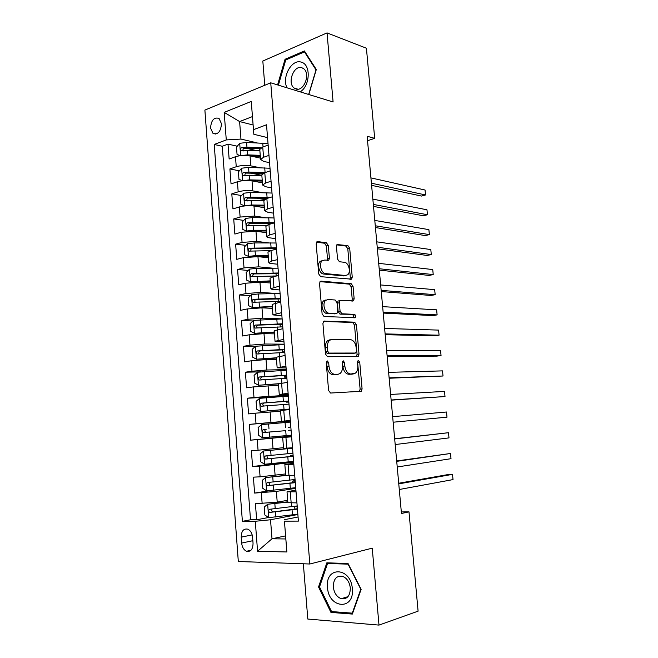 <?xml version="1.0" encoding="UTF-8"?>
<svg xmlns="http://www.w3.org/2000/svg" width="658" height="658" viewBox="0 0 658 658"><rect width="100%" height="100%" fill="white"/><g stroke="black" fill="none" stroke-linecap="round" stroke-linejoin="round"><path stroke-width="0.99" d="M327.314 360.929L326.245 362.772L328.589 390.507L330.555 393.04L361.332 391.271L362.089 388.919L359.745 362.319L358.47 360.584L357.993 360.765L357.491 362.352L357.796 365.79C358.001 369.097 357.212 371.548 355.452 373.135L350.829 374.032C347.58 373.637 345.573 370.964 344.817 366.021L344.512 362.525L343.188 360.757L342.168 362.558L342.473 366.07C342.67 369.393 341.872 371.877 340.071 373.514L337.768 374.402L335.21 374.468C331.829 374.065 329.757 371.342 328.984 366.309L328.679 362.739L327.314 360.929M210.544 128.055L213.011 133.409C217.971 134.882 220.792 131.658 221.475 123.745L219.048 118.432C214.056 116.943 211.218 120.151 210.544 128.055M328.309 245.475L326.401 242.753L317.707 241.593L316.761 241.905L316.177 243.904L318.727 273.967L320.685 276.681L351.635 279.156L352.244 277.117L349.694 248.255L347.868 245.607L337.028 244.562L336.452 246.536L337.538 259.071L339.413 261.744L344.389 262.295C348.617 262.468 351.166 272.091 347.712 274.773L345.549 275.505L325.694 273.613C321.318 273.531 318.562 263.743 322.124 260.897L324.542 260.083L328.803 260.157L329.403 258.133L328.309 245.475L326.393 245.952L324.476 243.23L316.531 242.185M303.346 563.774L307.804 619.046L378.992 625.1L372.239 548.163L309.836 564.005L270.734 82.809L333.096 101.974L327.034 32.9L366.416 48.231L374.69 138.353L367.131 136.255L401.462 513.479L408.98 511.85L401.322 511.932M378.992 625.1L418.093 611.167L408.98 511.85M324.452 321.03L323.613 321.343L322.922 323.547L325.513 354.119L327.47 356.71L357.623 356.529L358.314 356.266L359.021 354.02L356.43 324.698L354.604 322.165L323.958 321.12M322.107 313.874L319.541 283.557L320.175 281.459L321.063 281.147L351.224 283.73L353.05 286.329L354.144 298.757L353.519 300.854L339.989 300.64L339.347 302.762L340.071 311.193L341.954 313.784L354.399 314.376C355.707 315.1 355.986 316.194 355.221 317.658L324.065 316.531L322.107 313.874M256.151 150.493L245.821 148.157M237.234 146.216L228.005 144.127L229.14 158.997L235.482 156.736L236.247 166.737C240.984 165.355 245.845 165.059 250.83 165.857L259.696 167.691M261.835 175.308L250.78 173.103M239.364 170.825L229.897 168.933L231.04 183.886L237.406 181.773L238.18 191.823C242.934 190.524 247.803 190.22 252.795 190.902L262.41 192.629M264.5 199.522L256.398 198.124M241.527 195.558L231.797 193.88L232.948 208.907L239.339 206.941L240.121 217.05L254.778 216.079L265.322 217.683M269.788 224.205L262.92 223.202M243.715 220.405L233.713 218.95L234.865 234.059L241.289 232.241L242.07 242.399L256.76 241.396L268.497 242.851M274.534 248.749L270.709 248.296M245.944 245.376L235.63 244.151L236.79 259.342L243.246 257.681L244.028 267.896L258.759 266.844L272.058 268.119M248.214 270.454L237.563 269.492L238.731 284.758L245.212 283.253L246.002 293.526L260.765 292.432L276.327 293.468M250.534 295.656L239.504 294.965L240.68 310.313L247.186 308.964L247.984 319.286L262.781 318.151L282.134 318.883M252.902 320.972L241.461 320.578L242.637 336.008L249.176 334.815L249.974 345.195L264.812 344.011L284.174 344.183M255.337 346.396L243.419 346.322L244.603 361.834L251.175 360.806L251.981 371.235L266.852 370.01L286.214 369.607M260.576 371.86L245.393 372.206L246.586 387.801L253.182 386.929L253.988 397.424L288.27 395.17M286.913 396.182L247.375 398.23L248.576 413.907L255.205 413.199L256.02 423.752L290.343 420.865M290.359 421.071L249.374 424.394L250.575 440.161L291.568 436.106M291.584 436.344L257.237 439.618L258.051 450.22L251.381 450.697L252.582 466.547L289.734 461.776M293.674 462.261L259.277 466.177L260.099 476.836L253.396 477.14L254.605 493.081L276.376 491.427L295.771 488.318M269.517 490.72L254.605 493.081M235.482 156.736C240.203 155.321 245.064 155.033 250.048 155.872L260.469 158.15M237.406 181.773C242.152 180.44 247.021 180.136 252.014 180.868L262.435 182.858M239.339 206.941C244.11 205.699 248.987 205.378 253.98 205.995L264.409 207.698M241.289 232.241L255.962 231.254L266.4 232.669M243.246 257.681L257.952 256.645L268.398 257.763M245.212 283.253L259.959 282.175L270.405 282.998M247.186 308.964L261.974 307.845L272.42 308.363M249.176 334.815L263.998 333.647L274.444 333.861M251.175 360.806L266.029 359.589L276.483 359.498M253.182 386.929L278.54 385.267M255.205 413.199L280.596 411.184M258.051 450.22L283.499 447.687M260.099 476.836L285.588 473.933M355.024 315.667L354.925 314.59M253.05 543.261L252.598 537.282C252.113 533.219 250.517 530.513 247.811 529.172C243.559 528.366 241.354 531.031 241.206 537.15L241.642 543.064C242.128 547.193 243.756 549.923 246.536 551.264C250.731 552.013 252.902 549.34 253.05 543.261M309.836 564.005L238.311 561.496L204.885 110.092L270.734 82.809M228.005 144.127L222.272 146.257L214.212 144.464L242.383 521.317L255.288 521.268L270.52 519.762L297.877 514.507M214.212 144.464L226.278 139.924L224.181 112.386L251.257 101.439L253.486 129.675L266.515 124.773L298.403 521.111L284.437 521.161L286.872 551.972L257.566 551.248L255.288 521.268M269.566 162.682L263.751 161.424L260.576 159.491L263.554 157.262L268.982 155.378M271.589 187.859L265.774 186.773L262.608 185.046L265.61 182.99L271.055 181.238M273.629 213.176L267.806 212.246L264.656 210.733L267.674 208.857L273.152 207.229M275.677 238.624L269.854 237.867C267.79 237.587 266.745 237.151 266.704 236.559L269.755 234.865L275.258 233.368M277.734 264.212L271.91 263.628C269.846 263.406 268.801 263.036 268.777 262.526L271.844 261.02L277.372 259.655M279.806 289.939L273.975 289.52C271.918 289.364 270.874 289.068 270.849 288.632L279.494 286.082M281.887 315.799L272.938 314.886L281.632 312.657M283.976 341.798L275.036 341.28L283.787 339.38M286.082 367.945L277.15 367.822L285.942 366.251M288.196 394.232L279.272 394.504L288.122 393.278M290.326 420.659L281.402 421.342L290.31 420.446M291.609 436.583L282.693 437.512L283.549 448.32L292.506 447.777M293.748 463.248L284.848 464.581L285.712 475.454L294.718 475.257M222.272 146.257L250.517 519.787L256.645 519.762L255.419 503.732L277.215 502.136L287.686 500.319M295.911 490.054L287.011 491.806L296.051 491.814M287.875 502.704L296.939 502.893M268.151 145.081L262.739 147.005L259.778 149.448M270.224 170.874L264.787 172.684L261.81 174.929M272.313 196.816L266.852 198.494L263.842 200.55M274.411 222.898L268.925 224.444L265.89 226.311M276.524 249.127L271.006 250.542L267.954 252.203M278.647 275.496L273.103 276.779L270.027 278.244M280.777 302.014L272.108 304.424M282.924 328.671L274.197 330.752M285.079 355.484L276.302 357.22M287.25 382.446L278.424 383.811L279.272 394.504M289.43 409.564L280.547 410.592L281.402 421.342M291.626 436.83L282.693 437.512M293.83 464.244L284.848 464.581M259.277 466.177L252.582 466.547M257.237 439.618L250.575 440.161M249.374 424.394L256.02 423.752M247.375 398.23L253.988 397.424M245.393 372.206L251.981 371.235M243.419 346.322L249.974 345.195M241.461 320.578L247.984 319.286M239.504 294.965L246.002 293.526M237.563 269.492L244.028 267.896M235.63 244.151L242.07 242.399M233.713 218.95L240.121 217.05M231.797 193.88L238.18 191.823M229.897 168.933L236.247 166.737M253.108 124.995L239.602 121.566L240.968 139.077L257.122 142.876M270.52 519.762L272.001 538.787L285.827 538.96L284.437 521.161M285.58 535.875L272.001 538.787L257.566 551.248M298.074 517.007L284.305 519.688M327.034 32.9L262.822 61.03L264.771 85.277M367.534 140.713L374.69 138.353M267.551 137.629L253.84 134.29L252.442 116.573L239.602 121.566L224.181 112.386M268.571 517.501L256.645 519.762M250.517 519.787L242.383 521.317M253.486 129.675L253.84 134.29M240.968 139.077L226.278 139.924M285.827 538.96L286.872 551.972M251.257 101.439L252.442 116.573M361.135 589.346L348.041 563.528L326.837 562.82L318.538 586.985L330.958 612.417L352.343 614.07L361.135 589.346M308.816 94.513L316.309 69.518L304.399 50.946L285.046 59.278L277.586 84.915M333.236 611.693L330.958 612.417M319.599 586.681L318.538 586.985M286.312 59.705L285.046 59.278M326.327 361.859L327.01 366.588C327.783 371.614 329.855 374.328 333.236 374.731L335.21 374.468M336.534 374.566L333.236 374.731M352.022 374.131L348.872 374.295C345.623 373.892 343.616 371.227 342.859 366.3L342.234 361.736M359.235 391.592L360.132 389.149L357.524 361.629M356.389 356.537L357.072 354.308L354.498 325.036L352.672 322.502L323.522 321.425M327.709 351.265L329.074 353.075L355.542 353.033L356.521 351.282L356.2 347.663C355.468 342.818 353.502 340.128 350.295 339.594L332.208 339.322L329.683 340.268C327.964 341.864 327.199 344.282 327.388 347.506L327.709 351.265L325.743 351.569L327.108 353.379L329.074 353.075M353.807 353.288L327.108 353.379M330.242 339.643L327.725 340.589C325.998 342.185 325.233 344.603 325.422 347.819L327.388 347.506M325.743 351.569L325.422 347.819M320.002 281.649L349.299 284.133L351.224 283.73M351.759 301.051L352.219 299.135L351.133 286.724L349.299 284.133M339.331 300.764L338.048 301.019L337.406 303.141L338.13 311.555L340.013 314.146L354.399 314.376M353.478 317.789C353.988 316.292 353.65 315.272 352.466 314.73M327.997 299.538L325.726 300.344C321.984 303.231 324.69 313.315 329.156 313.183L336.263 313.521L337.06 313.233L337.727 311.07L336.995 302.614L335.095 299.99L327.997 299.538M326.047 299.925L323.777 300.731C320.035 303.618 322.733 313.677 327.207 313.553L329.156 313.183M334.815 313.792L327.207 313.553M327.092 260.362L327.47 258.594L326.393 245.952M322.593 260.535L320.191 261.349C316.63 264.203 319.377 273.967 323.761 274.049L325.694 273.613M345.286 275.562L343.624 275.924L323.761 274.049M349.924 279.337L350.319 277.536L347.786 248.716L345.96 246.076L336.781 244.858M287.809 501.807L267.748 504.242L264.236 506.989L264.853 515L268.785 517.649L297.852 514.169M267.748 504.242L287.826 502.087M399.283 489.503L453.025 479.592L452.523 474.36L448.254 474.533L398.707 483.252M297.219 508.782L297.062 506.849L294.694 506.627L295.96 506.134M297.186 505.944L269.772 509.267C268.234 510.115 268.176 511.167 269.599 512.442L297.441 509.127M297.408 508.741L272.741 511.99L271.088 509.851M453.025 479.592L452.523 474.36L398.764 483.86M327.495 587.364C328.506 608.691 354.67 610.756 352.334 588.737C350.903 566.834 324.986 566.012 327.495 587.364M333.318 587.002C334.132 593.039 336.773 596.938 341.231 598.714C347.177 599.471 350.204 595.877 350.311 587.931C349.488 581.968 346.898 578.086 342.538 576.285C336.501 575.446 333.425 579.015 333.318 587.002M348.107 564.21L360.781 589.206L352.269 613.149L331.558 611.562L319.517 586.92L327.561 563.511L348.353 564.145M352.729 613.001L352.269 613.149M329.847 562.919L327.561 563.511M300.155 91.857C310.173 86.058 311.111 64.591 301.438 62.214C291.922 58.463 281.534 77.183 287.011 87.81M295.713 88.879C303.626 92.334 310.971 73.803 303.634 68.687L301.956 67.782C293.879 64.566 286.863 83.13 294.208 88.057L295.713 88.879M278.392 85.162L285.736 59.96L304.481 51.9L316.013 69.888L308.651 94.464M305.164 52.138L304.481 51.9M285.704 475.356L265.676 477.552L262.188 480.373L262.797 488.343L266.712 490.884L295.713 487.685M265.676 477.552L285.852 475.512M295.105 482.437L294.998 481.146L292.646 481.064L295.138 480.496M397.226 466.974L451.01 458.692L450.508 453.485L396.684 460.954M295.055 479.501L267.699 482.52C266.177 483.359 266.112 484.403 267.477 485.67L295.31 482.668M295.294 482.413L270.66 485.308L270.068 485.267L269.04 483.095M451.01 458.692L450.508 453.485L396.716 461.357M292.53 448.123L263.619 451.001L260.149 453.905L260.757 461.826L264.648 464.26L293.6 461.34M263.619 451.001L292.539 448.221M292.991 456.241L292.942 455.566L290.606 455.624L293.106 455.229M395.187 444.545L449.003 437.891L448.501 432.701L394.66 438.763M292.942 453.197L265.635 455.92C264.138 456.742 264.047 457.787 265.371 459.037L293.197 456.348M293.188 456.216L268.596 458.774L267.954 458.725L267.025 456.463M449.003 437.891L448.501 432.701L394.677 438.952M290.441 422.082L261.571 424.599L258.117 427.577L258.726 435.456L262.6 437.784L291.486 435.135M290.902 430.176L288.574 430.324L291.083 430.085M290.647 427.083L288.336 427.297L290.647 427.058M285.72 430.661L265.848 432.314C264.401 431.056 264.549 430.028 266.293 429.222L263.578 429.46C262.106 430.283 261.999 431.311 263.274 432.553L285.72 430.661L286.115 435.637M393.155 422.214L446.996 417.172L446.502 412.007L392.645 416.646M446.502 412.007L446.996 417.172M288.344 396.091L259.54 398.337L256.094 401.388L256.702 409.227L260.56 411.456L289.388 409.07M260.56 411.456L289.397 409.161M288.829 402.087L286.312 402.145L288.615 401.791L288.566 401.158M391.148 400.163L445.005 396.544L444.512 391.403L390.63 394.446M288.747 401.018L261.53 403.148C260.083 403.954 259.968 404.983 261.193 406.216L288.994 404.135M261.193 406.216L263.759 406.06C262.369 404.793 262.526 403.773 264.245 402.992L288.755 401.15M391.132 399.99L445.005 396.544L444.512 391.403M286.263 370.24L257.517 372.222L254.087 375.34L254.687 383.137L258.528 385.259L278.663 383.696M258.528 385.259L278.424 383.877M286.83 377.223L284.305 377.116L286.592 376.631L286.493 375.389M389.149 378.243L443.023 376.006L442.53 370.882L388.615 372.346M286.658 375.142L259.499 376.968C258.068 377.774 257.944 378.794 259.12 380.02L286.913 378.235M261.629 379.913C260.346 378.63 260.543 377.626 262.213 376.894L286.682 375.381M389.117 377.865L443.023 376.006L442.53 370.882M284.198 344.521L255.501 346.24L252.088 349.439L252.688 357.195L256.505 359.21L276.352 357.796M256.505 359.21L276.368 358.059M387.167 356.422L436.871 356.118L441.049 355.55L440.556 350.451L386.616 350.344M284.495 352.482L282.315 352.219L284.577 351.602L284.429 349.76M284.593 349.398L257.484 350.936C256.069 351.734 255.929 352.746 257.072 353.963L284.84 352.474M259.441 353.864C258.347 352.556 258.602 351.578 260.19 350.944L284.618 349.76M387.11 355.838L441.049 355.55L440.556 350.451M282.142 318.941L253.503 320.397L250.106 323.67L250.698 331.385L254.498 333.302L274.304 332.01M254.498 333.302L274.328 332.372M385.193 334.7L434.913 335.819L439.075 335.177L438.59 330.102L384.617 328.449M281.805 326.861L282.57 326.705L282.381 324.262M282.529 323.785L255.469 325.044C254.078 325.842 253.93 326.837 255.024 328.046L282.776 326.853M257.303 327.955C256.373 326.639 256.661 325.694 258.183 325.126L282.57 324.271M385.119 333.91L439.075 335.177L438.59 330.102M280.094 293.493L258.438 293.953L251.512 294.694L248.132 298.033L248.716 305.715L252.507 307.525L272.264 306.373M252.507 307.525L272.297 306.825M383.219 313.076L432.972 315.601L437.118 314.894L436.632 309.836L382.635 306.644M280.481 298.313L253.47 299.291C252.096 300.081 251.932 301.068 252.993 302.269L280.727 301.364M255.197 302.186C254.399 300.87 254.728 299.958 256.176 299.448L280.53 298.913M383.129 312.089L437.118 314.894L436.632 309.836M278.054 268.176L256.431 268.365L249.53 269.13L246.166 272.544L246.75 280.176L250.517 281.895L270.232 280.867M250.517 281.895L270.274 281.41M381.262 291.552L431.031 295.467L435.168 294.694L434.683 289.66L380.661 284.947M278.441 272.98L251.479 273.67C250.122 274.46 249.958 275.447 250.978 276.623L276.664 275.957M253.124 276.549C252.442 275.25 252.795 274.37 254.185 273.909L278.499 273.695M381.155 290.359L435.168 294.694L434.683 289.66M276.031 242.999L254.44 242.917L247.556 243.699L244.208 247.178L244.792 254.778L248.543 256.398L255.436 255.625L268.217 255.493M248.543 256.398L250.591 256.612M251.43 256.562L268.267 256.126M275.143 248.469L274.057 249.341M379.312 270.117L429.106 275.422L433.227 274.583L432.742 269.566L378.695 263.34M276.409 247.778L249.505 248.189C248.165 248.971 247.984 249.95 248.971 251.126L270.553 250.665M251.076 251.052C250.492 249.769 250.871 248.921 252.211 248.502L276.483 248.601M379.189 268.735L433.227 274.583L432.742 269.566M274.016 217.954L252.466 217.601L245.599 218.398L242.259 221.952L242.843 229.51L246.577 231.032L253.453 230.242L266.21 230.259M246.577 231.032L247.721 231.188M251.315 231.016L266.268 230.983M377.371 248.782L427.19 255.46L431.286 254.556L430.809 249.563L376.738 241.831M274.394 222.7L252.836 222.404L247.531 222.848C246.215 223.621 246.026 224.6 246.98 225.76L266.424 225.48M249.045 225.686C248.559 224.436 248.963 223.613 250.237 223.235L272.568 223.416M377.223 247.202L431.286 254.556L430.809 249.563M272.009 193.041L250.492 192.416L243.649 193.238L240.326 196.865L240.91 204.375L244.62 205.806L251.479 204.992L264.212 205.148M244.62 205.806L245.113 205.88M252.713 205.831L264.277 205.962M375.438 227.545L425.274 235.58L429.361 234.61L428.884 229.634L374.789 220.422M269.903 197.556L250.871 197.194L245.574 197.63C244.274 198.412 244.077 199.374 244.998 200.526L263.833 200.394M247.482 200.929C246.487 199.703 246.75 198.757 248.28 198.099L267.436 198.313M375.274 225.768L429.361 234.61L428.884 229.634M270.01 168.251L248.535 167.371L241.708 168.209L238.402 171.903L238.977 179.371L242.679 180.703L249.514 179.881L262.221 180.177M251.866 180.843L262.295 181.082M373.514 206.398L423.374 215.775L427.445 214.747L426.968 209.795L372.847 199.111M265.158 172.561L248.905 172.116L243.633 172.552C242.341 173.334 242.144 174.288 243.024 175.431L261.851 175.447M245.459 175.867C244.554 174.633 244.85 173.704 246.331 173.087L263.019 173.432M373.333 204.424L427.445 214.747L426.968 209.795M241.387 155.543L247.556 154.893L260.247 155.337M250.608 155.995L260.329 156.324M240.458 155.65L237.061 154.507L236.485 147.071L239.783 143.312L246.586 142.449L268.028 143.592M371.597 185.342L421.474 196.059L425.537 194.965L425.06 190.03L370.915 177.89M261.144 147.721L246.956 147.178L241.692 147.606C240.417 148.379 240.211 149.333 241.067 150.46L259.877 150.633M243.452 150.929C242.637 149.695 242.958 148.79 244.398 148.214L259.976 148.692M371.4 183.187L425.537 194.965L425.06 190.03M250.048 155.872L250.83 165.857M252.014 180.868L252.795 190.902M253.98 205.995L254.778 216.079M255.962 231.254L256.76 241.396M257.952 256.645L258.759 266.844M259.959 282.175L260.765 292.432M261.974 307.845L262.781 318.151M263.998 333.647L264.812 344.011M266.029 359.589L266.852 370.01M268.077 385.678L268.9 396.149M270.134 411.9L270.964 422.428M272.206 438.269L273.037 448.855M274.287 464.778L275.118 475.421M276.376 491.427L277.215 502.136M290.293 491.995L291.173 503.008M262.739 147.005L263.554 157.262M264.787 172.684L265.61 182.99M266.852 198.494L267.674 208.857M268.925 224.444L269.755 234.865M271.006 250.542L271.844 261.02M273.103 276.779L273.942 287.316M275.209 303.165L276.056 313.759M277.331 329.691L278.178 340.342M279.461 356.365L280.316 367.082M281.599 383.195L282.463 393.961M283.754 410.164L284.618 420.997M285.926 437.29L286.789 448.18M288.097 464.564L288.977 475.52M261.333 492.875L262.155 503.6M252.853 540.695L241.642 543.064M252.179 534.896L241.206 537.15M327.01 366.588L328.984 366.309M335.802 374.665L337.768 374.402M342.555 362.805L344.512 362.525M342.859 366.3L344.817 366.021M348.872 374.295L350.829 374.032M351.339 374.221L353.297 373.966M357.804 362.591L359.745 362.319M360.132 389.149L362.089 388.919M326.713 363.019L328.679 362.739M352.672 322.502L354.604 322.165M354.498 325.036L356.43 324.698M357.072 354.308L359.021 354.02M353.593 353.321L355.542 353.033M320.405 281.295L321.063 281.147M351.133 286.724L353.05 286.329M352.219 299.135L354.144 298.757M337.406 303.141L339.347 302.762M338.13 311.555L340.071 311.193M340.013 314.146L341.954 313.784M334.313 313.882L336.263 313.521M327.47 258.594L329.403 258.133M343.624 275.924L345.549 275.505M337.143 244.463L337.899 244.282M345.96 246.076L347.868 245.607M347.786 248.716L349.694 248.255M350.319 277.536L352.244 277.117M316.885 241.807L317.707 241.593M324.476 243.23L326.401 242.753M267.658 504.316L268.686 517.583M292.053 509.892L292.456 514.951M291.502 503L291.798 506.701M275.488 511.99L275.883 517.089M274.838 503.683L275.233 508.774M272.741 511.99L270.027 512.492M265.585 477.626L266.613 490.819M289.931 483.342L290.334 488.376M289.306 475.504L289.676 480.159M273.391 485.234L273.794 490.3M272.749 476.968L273.144 482.026M270.66 485.308L267.946 485.727M263.529 451.075L264.549 464.203M287.817 456.923L288.22 461.932M287.168 448.772L287.571 453.765M271.31 458.618L271.705 463.66M270.668 450.393L271.063 455.435M268.596 458.774L265.881 459.103M261.489 424.673L262.501 437.726M285.07 422.543L285.473 427.519M269.245 432.142L269.632 437.167M268.604 423.966L268.99 428.975M266.539 432.38L263.825 432.627M266.293 429.222L263.578 429.46M259.449 398.419L260.461 411.398M289.24 409.58L289.207 409.169M283.631 404.53L284.026 409.482M282.989 396.461L283.384 401.405M267.181 405.813L267.576 410.806M266.548 397.687L266.934 402.671M264.245 402.992L261.53 403.148M257.426 372.296L258.43 385.21M281.558 378.539L281.92 383.153M280.917 370.512L281.311 375.43M265.133 379.633L265.519 384.593M264.5 371.54L264.894 376.499M262.213 376.894L259.499 376.968M255.419 346.322L256.414 359.161M279.494 352.696L279.782 356.315M278.852 344.71L279.247 349.595M263.101 353.585L263.488 358.528M262.468 345.54L262.855 350.467M260.19 350.944L257.484 350.936M253.412 320.479L254.407 333.252M277.437 326.977L277.651 329.633M276.804 319.04L277.191 323.901M261.07 327.684L261.456 332.594M260.445 319.681L260.831 324.583M258.183 325.126L255.469 325.044M251.422 294.776L252.409 307.483M280.538 301.364L280.341 298.905M275.389 301.405L275.529 303.099M274.764 293.501L275.151 298.345M259.055 301.915L259.441 306.801M258.438 293.953L258.816 298.831M256.176 299.448L253.47 299.291M249.448 269.212L250.427 281.854M278.457 275.538L278.309 273.679M273.358 275.965L273.415 276.705M272.733 268.102L273.119 272.922M257.056 276.286L257.434 281.147M256.431 268.365L256.817 273.218M254.185 273.909L251.479 273.67M247.474 243.781L248.444 256.357M276.335 249.168L276.286 248.576M270.709 242.843L271.096 247.63M255.057 250.788L255.436 255.625M254.44 242.917L254.819 247.745M252.211 248.502L249.505 248.189M245.516 218.489L246.487 230.991M268.703 217.708L269.081 222.478M253.075 225.431L253.453 230.242M252.466 217.601L252.836 222.404M250.237 223.235L247.531 222.848M243.567 193.329L244.529 205.765M266.704 192.712L267.082 197.449M251.101 200.213L251.479 204.992M250.492 192.416L250.871 197.194M248.28 198.099L245.574 197.63M241.626 168.3L242.588 180.67M264.722 167.839L265.1 172.552M249.143 175.118L249.514 179.881M248.535 167.371L248.905 172.116M246.331 173.087L243.633 172.552M239.701 143.403L240.647 155.625M262.739 143.099L263.044 146.898M247.186 150.164L247.556 154.893M246.586 142.449L246.956 147.178M244.398 148.214L241.692 147.606M215.816 134.067L213.011 133.409M287.011 491.806L287.883 502.745M276.302 357.187L277.15 367.822M274.197 330.703L275.036 341.28M272.099 304.366L272.938 314.886M270.019 278.169L270.849 288.632M267.946 252.121L268.777 262.526M265.881 226.212L266.704 236.559M263.833 200.435L264.656 210.733M261.794 174.806L262.608 185.046M259.77 149.317L260.576 159.491M250.953 550.285L246.536 551.264M359.375 391.494L361.332 391.271M356.513 356.537L358.314 356.266M327.725 340.589L329.683 340.268M352.301 301.084L353.519 300.854M338.048 301.019L339.989 300.64M354.292 317.822L355.221 317.658M323.777 300.731L325.726 300.344M327.659 260.428L328.803 260.157M320.191 261.349L322.124 260.897M350.525 279.395L351.635 279.156M294.694 506.627L294.899 509.169M272.198 511.965L269.599 512.442M347.975 596.65L341.231 598.714M297.786 89.167L294.208 88.057M292.646 481.064L292.785 482.766M270.068 485.275L267.477 485.67M290.606 455.624L290.671 456.512M289.989 447.95L290.022 448.394M267.954 458.725L265.371 459.037M265.848 432.322L263.274 432.553M286.888 409.334L286.929 409.827M286.246 401.306L286.312 402.145M284.174 375.479L284.305 377.116M261.234 379.954L259.12 380.02M282.118 349.793L282.315 352.219M258.569 353.955L257.072 353.963M280.069 324.238L280.275 326.886M256.242 328.079L255.024 328.046M278.03 298.822L278.227 301.348M254.054 302.326L252.993 302.269M276.006 273.646L276.196 275.949M251.932 276.705L250.978 276.631M274.057 249.283L274.09 249.752M249.851 251.224L248.971 251.126M247.803 225.875L246.98 225.76M245.779 200.657L244.998 200.526M243.764 175.571L243.024 175.431M241.766 150.616L241.067 150.46"/></g></svg>
